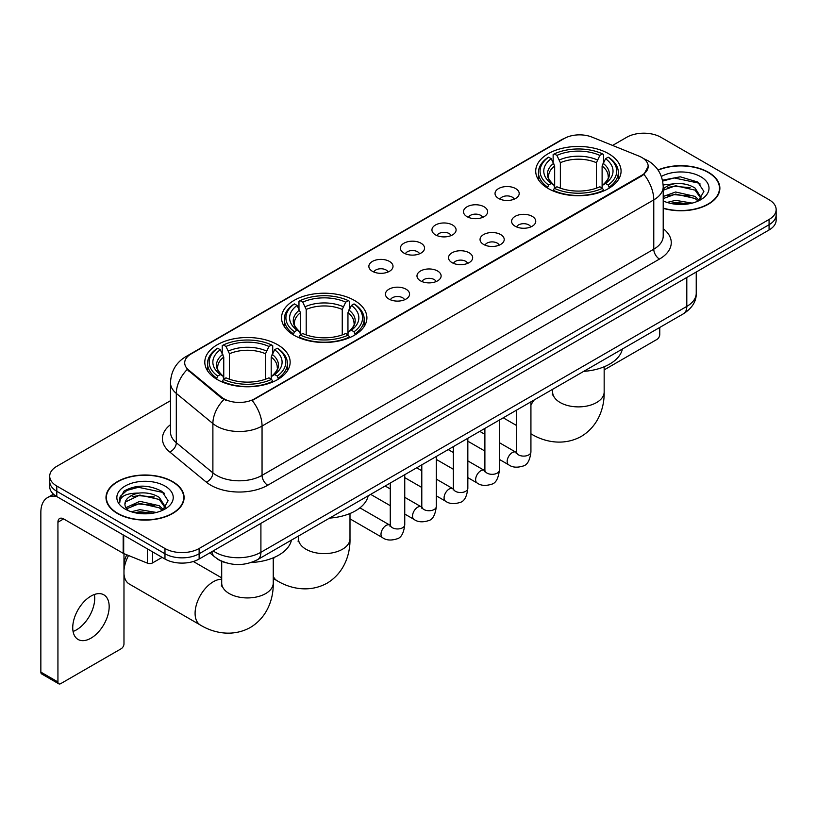 <?xml version="1.0" encoding="UTF-8"?>
<svg xmlns="http://www.w3.org/2000/svg" width="817" height="817" viewBox="0 0 817 817"><rect width="100%" height="100%" fill="white"/><g stroke="black" fill="none" stroke-linecap="round" stroke-linejoin="round"><path stroke-width="1.23" d="M354.404 300.421A42.678 24.643 0 0 0 307.897 295.08A42.678 24.643 0 0 0 281.548 317.844A42.678 24.643 0 0 0 294.049 335.266A42.678 24.643 0 0 0 340.556 340.607A42.678 24.643 0 0 0 366.904 317.844A42.678 24.643 0 0 0 354.404 300.421M277.647 344.733A42.678 24.643 0 0 0 231.14 339.392A42.678 24.643 0 0 0 204.801 362.156A42.678 24.643 0 0 0 217.302 379.568A42.678 24.643 0 0 0 263.809 384.909A42.678 24.643 0 0 0 290.147 362.156A42.678 24.643 0 0 0 277.647 344.733M608.573 153.678A42.678 24.643 0 0 0 562.065 148.337A42.678 24.643 0 0 0 535.717 171.1A42.678 24.643 0 0 0 548.217 188.523A42.678 24.643 0 0 0 594.725 193.864A42.678 24.643 0 0 0 621.073 171.1A42.678 24.643 0 0 0 608.573 153.678M498.564 198.449A12.081 6.975 180 0 1 496.174 196.478A12.081 6.975 180 0 1 500.167 187.808A12.081 6.975 180 0 1 515.65 188.584A12.081 6.975 180 0 1 518.049 196.478A12.081 6.975 180 0 1 498.564 198.449M514.179 199.174A7.251 4.187 0 0 0 512.228 197.132A7.251 4.187 0 0 0 505.09 196.07A7.251 4.187 0 0 0 500.035 199.174M467.028 216.658A12.081 6.975 180 0 1 464.628 214.687A12.081 6.975 180 0 1 468.631 206.017A12.081 6.975 180 0 1 484.103 206.793A12.081 6.975 180 0 1 486.503 214.687A12.081 6.975 180 0 1 467.028 216.658M482.633 217.383A7.251 4.187 0 0 0 480.692 215.341A7.251 4.187 0 0 0 473.554 214.279A7.251 4.187 0 0 0 468.498 217.383M435.481 234.867A12.081 6.975 180 0 1 433.081 232.896A12.081 6.975 180 0 1 437.085 224.226A12.081 6.975 180 0 1 452.557 225.012A12.081 6.975 180 0 1 454.957 232.896A12.081 6.975 180 0 1 435.481 234.867M451.086 235.592A7.251 4.187 0 0 0 449.146 233.55A7.251 4.187 0 0 0 442.007 232.498A7.251 4.187 0 0 0 436.952 235.592M403.935 253.076A12.081 6.975 180 0 1 401.545 251.105A12.081 6.975 180 0 1 405.538 242.445A12.081 6.975 180 0 1 421.021 243.221A12.081 6.975 180 0 1 423.42 251.105A12.081 6.975 180 0 1 403.935 253.076M419.55 253.801A7.251 4.187 0 0 0 417.599 251.769A7.251 4.187 0 0 0 410.461 250.707A7.251 4.187 0 0 0 405.406 253.801M372.399 271.295A12.081 6.975 180 0 1 369.999 269.324A12.081 6.975 180 0 1 374.002 260.654A12.081 6.975 180 0 1 389.474 261.43A12.081 6.975 180 0 1 391.874 269.324A12.081 6.975 180 0 1 372.399 271.295M388.004 272.01A7.251 4.187 0 0 0 386.063 269.978A7.251 4.187 0 0 0 378.925 268.916A7.251 4.187 0 0 0 373.869 272.01M515.139 226.227A12.081 6.975 180 0 1 512.739 224.256A12.081 6.975 180 0 1 516.742 215.586A12.081 6.975 180 0 1 532.214 216.362A12.081 6.975 180 0 1 534.614 224.256A12.081 6.975 180 0 1 515.139 226.227M530.744 226.942A7.251 4.187 0 0 0 528.803 224.91A7.251 4.187 0 0 0 521.665 223.848A7.251 4.187 0 0 0 516.61 226.942M483.593 244.436A12.081 6.975 180 0 1 481.193 242.465A12.081 6.975 180 0 1 485.196 233.795A12.081 6.975 180 0 1 500.678 234.571A12.081 6.975 180 0 1 503.068 242.465A12.081 6.975 180 0 1 483.593 244.436M499.207 245.161A7.251 4.187 0 0 0 497.257 243.119A7.251 4.187 0 0 0 490.118 242.057A7.251 4.187 0 0 0 485.063 245.161M452.046 262.645A12.081 6.975 180 0 1 449.656 260.674A12.081 6.975 180 0 1 453.649 252.004A12.081 6.975 180 0 1 469.132 252.78A12.081 6.975 180 0 1 471.532 260.674A12.081 6.975 180 0 1 452.046 262.645M467.661 263.37A7.251 4.187 0 0 0 465.71 261.328A7.251 4.187 0 0 0 458.572 260.276A7.251 4.187 0 0 0 453.517 263.37M420.51 280.854A12.081 6.975 180 0 1 418.11 278.883A12.081 6.975 180 0 1 422.113 270.223A12.081 6.975 180 0 1 437.585 270.999A12.081 6.975 180 0 1 439.985 278.883A12.081 6.975 180 0 1 420.51 280.854M436.115 281.579A7.251 4.187 0 0 0 434.174 279.547A7.251 4.187 0 0 0 427.036 278.485A7.251 4.187 0 0 0 421.981 281.579M388.963 299.073A12.081 6.975 180 0 1 386.564 297.092A12.081 6.975 180 0 1 390.567 288.432A12.081 6.975 180 0 1 406.049 289.208A12.081 6.975 180 0 1 408.439 297.092A12.081 6.975 180 0 1 388.963 299.073M404.568 299.788A7.251 4.187 0 0 0 402.628 297.756A7.251 4.187 0 0 0 395.489 296.694A7.251 4.187 0 0 0 390.434 299.788M638.914 156.078A21.742 12.551 180 0 1 641.825 157.487A21.742 12.551 180 0 1 648.187 166.362A21.742 12.551 180 0 1 641.825 175.236L254.649 398.767A21.742 12.551 180 0 1 221.468 397.093L188.635 370.03A21.742 12.551 180 0 1 184.703 362.83A21.742 12.551 180 0 1 191.076 353.955L564.19 138.533A21.742 12.551 180 0 1 592.029 137.123L638.914 156.078M226.329 562.882A24.153 13.95 180 0 1 216.576 558.317M663.21 208.345A39.053 22.549 0 0 0 719.879 188.227A39.053 22.549 0 0 0 708.441 172.285A39.053 22.549 0 0 0 657.981 169.936M172.663 481.611A39.053 22.549 0 0 0 130.097 476.719A39.053 22.549 0 0 0 105.996 497.553A39.053 22.549 0 0 0 117.434 513.495A39.053 22.549 0 0 0 159.989 518.387A39.053 22.549 0 0 0 184.101 497.553A39.053 22.549 0 0 0 172.663 481.611M106.394 499.585A39.053 22.549 0 0 0 106.261 500.178M648.187 166.362L643.929 174.358L641.825 175.89L252.198 400.514A28.187 16.269 60 0 1 262.053 426.055A32.21 18.597 180 0 1 216.505 426.055A32.21 18.597 180 0 1 212.89 423.574L176.309 393.406A32.21 18.597 180 0 1 170.487 382.744L170.487 432.05A32.21 18.597 0 0 0 176.309 442.722L212.89 472.88A32.21 18.597 0 0 0 216.505 475.361A32.21 18.597 0 0 0 262.053 475.361L653.774 249.205A32.21 18.597 0 0 0 663.21 236.052L663.21 186.746A32.21 18.597 180 0 1 653.774 199.889A28.187 16.269 -120 0 0 643.929 174.358M170.487 400.687L56.792 466.323A24.153 13.95 0 0 0 49.714 476.188L49.714 486.707A24.153 13.95 0 0 0 56.792 496.562L164.973 559.022L164.973 553.763A24.153 13.95 0 0 0 199.134 553.763L769.073 224.716A24.153 13.95 0 0 0 776.15 214.851A24.153 13.95 0 0 1 769.073 224.716L199.134 553.763A24.153 13.95 0 0 1 164.973 553.763L56.792 491.303L164.973 553.763L164.973 548.503A24.153 13.95 0 0 0 199.134 548.503L769.073 219.456A24.153 13.95 0 0 0 776.15 209.591A24.153 13.95 0 0 0 769.073 199.726L660.892 137.276A24.153 13.95 0 0 0 626.731 137.276L612.587 145.436M49.714 481.448A24.153 13.95 0 0 0 56.792 491.303A24.153 13.95 0 0 1 49.714 481.448M226.35 400.514L221.468 398.042L187.175 369.498A28.187 18.852 129.5 0 0 176.309 393.406L176.309 442.722A8.047 5.382 -50.5 0 1 169.711 451.964A40.258 23.244 180 0 1 170.487 424.677M49.714 476.188A24.153 13.95 0 0 0 56.792 486.044L164.973 548.503M183.835 500.178A39.053 22.549 0 0 0 183.692 499.585M719.614 190.851A39.053 22.549 0 0 0 719.471 190.259M164.973 559.022A24.153 13.95 0 0 0 199.134 559.022L769.073 229.975A24.153 13.95 0 0 0 776.15 220.11L776.15 209.591M663.21 208.09A38.654 22.314 0 0 0 719.471 188.227A38.654 22.314 0 0 0 708.155 172.448A38.654 22.314 0 0 0 658.134 170.161M667.081 202.432L675.608 200.339L692.162 203.116M670.42 203.341L675.608 202.432L688.69 203.852M663.21 196.509L675.608 191.995L695.053 196.397L699.199 200.339M663.21 198.602L675.608 194.078L695.053 198.48L698.116 201.074M663.159 184.938L674.495 183.764A20.129 11.622 0 0 0 663.21 189.166M674.495 183.764C682.215 182.957 689.068 184.387 695.053 188.043L700.955 197.316L700.812 198.848M663.21 190.249L675.608 185.735L695.053 190.136L700.884 198.357M663.21 200.512L664.068 201.309M663.21 200.931A28.187 16.269 0 0 0 700.751 199.726A28.187 16.269 0 0 0 700.751 176.717A28.187 16.269 0 0 0 661.361 176.452M698.453 200.921L703.876 191.392L697.687 182.017L680.265 176.809L662.475 180.2M662.669 181.088L674.178 177.953L698.974 183.171L700.179 184.009M667.949 187.45L674.178 186.296L690.12 187.644M667.949 195.804L674.178 194.65L690.12 195.998M670.951 203.464L674.178 202.994L688.384 203.903M604.161 369.897L656.909 339.443A4.024 2.328 120 0 0 659.758 334.51L659.758 327.464M117.719 513.331A38.654 22.314 0 0 0 159.836 518.172A38.654 22.314 0 0 0 183.692 497.553A38.654 22.314 0 0 0 172.377 481.775A38.654 22.314 0 0 0 130.25 476.934A38.654 22.314 0 0 0 106.394 497.553A38.654 22.314 0 0 0 117.719 513.331M131.302 511.759L139.84 509.675L156.384 512.453M134.642 512.678L139.84 511.759L152.912 513.178M125.869 507.674L139.84 501.321L159.274 505.723L163.42 509.675M126.574 508.817L139.84 503.405L159.274 507.806L162.338 510.4M162.675 510.247L168.098 500.719L161.919 491.344C148.674 484.501 136.041 484.43 124.021 491.109L119.374 499.606L119.823 502.343C120.079 496.215 126.38 493.131 138.716 493.09A20.129 11.622 0 0 0 124.919 504.13A20.129 11.622 0 0 0 125.889 507.704L128.3 510.635M138.716 493.09C146.437 492.283 153.29 493.713 159.274 497.369L165.177 506.642L165.034 508.174M124.919 504.355L125.604 501.883L139.84 495.061L159.274 499.463L165.105 507.684M164.973 486.044A28.187 16.269 0 0 0 125.113 486.044A28.187 16.269 0 0 0 125.113 509.062A28.187 16.269 0 0 0 164.973 509.062A28.187 16.269 0 0 0 164.973 486.044M119.384 499.8L120.252 496.358L126.901 490.414L138.4 487.279L163.196 492.508L164.401 493.335M132.18 496.777L138.4 495.623L154.342 496.971M132.18 505.131L138.4 503.977L154.342 505.325M135.173 512.79L138.4 512.33L152.605 513.229M547.451 188.063L548.595 185.01A38.328 22.13 0 0 1 548.595 157.181L551.23 158.702A34.62 19.986 0 0 0 551.23 183.488L553.834 184.969L554.672 188.084M554.672 186.807L554.672 165.994L551.23 158.702M553.14 162.001L553.14 154.546L554.283 153.892A38.328 22.13 0 0 1 602.497 153.892L599.862 155.414A34.62 19.986 0 0 0 556.918 155.414L560.37 162.706L560.37 188.165M596.42 188.165L596.42 162.706L599.862 155.414M583.716 371.367A44.292 25.572 0 0 0 622.36 349.053M553.14 190.279A39.941 23.06 0 0 0 603.64 190.279L602.497 188.298A38.328 22.13 0 0 1 554.283 188.298L553.14 190.964M603.64 190.964L603.64 190.279M548.595 157.181L547.451 157.834A39.941 23.06 0 0 0 538.454 172.407A39.941 23.06 0 0 0 547.451 186.991M602.497 153.892L603.64 154.546L603.64 162.001M554.283 188.298L556.918 186.776A34.62 19.986 0 0 0 599.862 186.776L602.497 188.298M551.23 183.488L548.595 185.01M556.918 155.414L554.283 153.892M553.834 163.186A30.975 17.882 0 0 0 553.834 184.969L553.977 185.071C549.575 180.812 547.788 177.922 548.595 176.401A29.79 17.198 0 0 1 554.672 165.994M609.339 186.991A39.941 23.06 0 0 0 618.326 172.407A39.941 23.06 0 0 0 609.339 157.834L608.195 157.181A38.328 22.13 0 0 1 608.195 185.01L609.339 188.063M608.195 185.01L605.56 183.488A34.62 19.986 0 0 0 605.56 158.702L608.195 157.181M605.56 158.702L602.109 165.994L602.109 186.807L602.956 184.969L605.56 183.488M602.109 165.994A29.79 17.198 0 0 1 608.185 176.401C608.992 177.932 607.205 180.823 602.803 185.071L602.956 184.969A30.975 17.882 0 0 0 602.956 163.186M602.109 188.084L602.109 186.807M293.283 334.807L294.426 331.753A38.328 22.13 0 0 1 294.426 303.924L297.061 305.446A34.62 19.986 0 0 0 297.061 330.231L299.665 331.712L300.503 334.817M300.503 333.55L300.503 312.737L297.061 305.446M298.971 308.744L298.971 301.289L300.125 300.636A38.328 22.13 0 0 1 348.328 300.636L345.693 302.157A34.62 19.986 0 0 0 302.76 302.157L306.201 309.449L306.201 334.909M342.252 334.909L342.252 309.449L345.693 302.157M329.547 518.101A44.292 25.572 0 0 0 368.191 495.796M298.971 337.023A39.941 23.06 0 0 0 349.472 337.023L348.328 335.041A38.328 22.13 0 0 1 300.125 335.041L298.971 337.707M349.472 337.707L349.472 337.023M294.426 303.924L293.283 304.578A39.941 23.06 0 0 0 284.285 319.151A39.941 23.06 0 0 0 293.283 333.734M348.328 300.636L349.472 301.289L349.472 308.744M300.125 335.041L302.76 333.52A34.62 19.986 0 0 0 345.693 333.52L348.328 335.041M297.061 330.231L294.426 331.753M302.76 302.157L300.125 300.636M299.665 309.929A30.975 17.882 0 0 0 299.665 331.712L299.808 331.814C295.407 327.556 293.62 324.666 294.437 323.144A29.79 17.198 0 0 1 300.503 312.737M355.17 333.734A39.941 23.06 0 0 0 364.168 319.151A39.941 23.06 0 0 0 355.17 304.578L354.027 303.924A38.328 22.13 0 0 1 354.027 331.753L355.17 334.807M354.027 331.753L351.392 330.231A34.62 19.986 0 0 0 351.392 305.446L354.027 303.924M351.392 305.446L347.95 312.737L347.95 333.55L348.788 331.712L351.392 330.231M347.95 312.737A29.79 17.198 0 0 1 354.016 323.144C354.833 324.676 353.036 327.566 348.645 331.814L348.788 331.712A30.975 17.882 0 0 0 348.788 309.929M347.95 334.817L347.95 333.55M123.98 564.22A17.719 10.223 -60 0 1 126.778 554.794M128.555 555.519A25.766 14.88 120 0 0 123.98 570.511M123.98 573.84A25.766 14.88 120 0 0 129.26 584.002L200.431 625.097A25.766 14.88 -60 0 1 196.478 604.447A25.766 14.88 -60 0 1 213.308 581.745A25.766 14.88 -60 0 1 221.703 579.263M216.536 379.119L217.679 376.065A38.328 22.13 0 0 1 217.679 348.236L220.314 349.758A34.62 19.986 0 0 0 220.314 374.543L222.908 376.024L223.756 379.129M223.756 377.863L223.756 357.049L220.314 349.758M222.224 353.056L222.224 345.601L223.368 344.948A38.328 22.13 0 0 1 271.581 344.948L268.946 346.469A34.62 19.986 0 0 0 226.003 346.469L229.444 353.761L229.444 379.221M265.505 379.221L265.505 353.761L268.946 346.469M251.136 562.515A44.292 25.572 0 0 0 291.444 540.108M222.224 381.335A39.941 23.06 0 0 0 272.725 381.335L271.581 379.354A38.328 22.13 0 0 1 223.368 379.354L222.224 382.019M272.725 382.019L272.725 381.335M217.679 348.236L216.536 348.89A39.941 23.06 0 0 0 207.538 363.463A39.941 23.06 0 0 0 216.536 378.046M271.581 344.948L272.725 345.601L272.725 353.056M223.368 379.354L226.003 377.832A34.62 19.986 0 0 0 268.946 377.832L271.581 379.354M220.314 374.543L217.679 376.065M226.003 346.469L223.368 344.948M222.908 354.241A30.975 17.882 0 0 0 222.908 376.024L223.061 376.126C218.66 371.868 216.862 368.978 217.679 367.456A29.79 17.198 0 0 1 223.756 357.049M278.423 378.046A39.941 23.06 0 0 0 287.41 363.463A39.941 23.06 0 0 0 278.423 348.89L277.269 348.236A38.328 22.13 0 0 1 277.269 376.065L278.423 379.119M277.269 376.065L274.635 374.543A34.62 19.986 0 0 0 274.635 349.758L277.269 348.236M274.635 349.758L271.193 357.049L271.193 377.863L272.041 376.024L274.635 374.543M271.193 357.049A29.79 17.198 0 0 1 277.269 367.456C278.076 368.988 276.289 371.878 271.887 376.126L272.041 376.024A30.975 17.882 0 0 0 272.041 354.241M271.193 379.129L271.193 377.863M94.394 594.5A25.766 14.88 -60 0 1 76.502 629.836A25.766 14.88 -60 0 1 73.06 631.449M90.953 638.179A25.766 14.88 120 0 0 107.783 615.477A25.766 14.88 120 0 0 103.841 594.827A25.766 14.88 120 0 0 90.953 596.104A25.766 14.88 120 0 0 74.122 618.816A25.766 14.88 120 0 0 78.075 639.456A25.766 14.88 120 0 0 90.953 638.179M152.585 551.873L152.585 562.893L162.123 557.378M56.516 496.409A32.21 18.597 -120 0 0 47.519 497.604A32.21 18.597 -120 0 0 40.85 512.351L40.85 672.105L57.936 681.97L57.936 522.206A8.047 4.647 60 0 1 59.6 518.519A8.047 4.647 60 0 1 63.624 518.918L123.163 553.293L123.163 534.88M57.936 681.97A4.024 2.328 120 0 0 58.763 683.809L41.687 673.954A4.024 2.328 -60 0 1 40.85 672.105M58.763 683.809A4.024 2.328 120 0 0 60.775 683.615L121.13 648.769A4.024 2.328 120 0 0 123.98 643.837L123.98 553.671M152.585 562.893A4.024 2.328 180 0 1 147.428 563.148L123.694 553.548A4.024 2.328 180 0 1 123.163 553.293M188.635 370.03L188.635 370.979M221.468 397.093L221.468 398.042M254.649 398.767L254.649 399.421M641.825 175.236L641.825 175.89M267.741 485.227A8.047 4.647 60 0 1 262.053 475.361L262.053 426.055L653.774 199.889L653.774 249.205A8.047 4.647 60 0 0 659.472 259.06L267.741 485.227A40.258 23.244 180 0 1 210.806 485.227A40.258 23.244 180 0 1 206.292 482.122L169.711 451.964M663.21 186.746C662.669 175.165 657.573 166.484 647.942 160.694L643.878 158.712A28.187 13.195 112 0 0 643.49 158.569M188.676 355.599A28.187 16.269 -120 0 0 185.755 356.692C176.125 362.482 171.029 371.163 170.487 382.744M185.755 356.692L561.82 139.574A28.187 16.269 60 0 1 563.955 138.665M223.868 399.544A28.187 18.852 129.5 0 0 212.89 423.574L212.89 472.88A8.047 5.382 -50.5 0 1 206.292 482.122M663.21 228.678A40.258 23.244 180 0 1 659.472 259.06M199.134 548.503L199.134 559.022M769.073 219.456L769.073 229.975M56.792 486.044L56.792 496.562M213.196 550.903A32.21 18.597 0 0 0 215.361 552.282A32.21 18.597 0 0 0 260.909 552.282L686.801 306.406A32.21 18.597 0 0 0 696.237 293.252C696.472 301.248 692.213 308.08 683.461 313.769L257.58 559.655A16.105 9.293 60 0 0 260.909 552.282L260.909 523.36M686.801 277.474L686.801 306.406A16.105 9.293 60 0 1 683.461 313.769M211.889 551.659A16.105 10.774 129.5 0 0 214.697 556.898L209.806 552.864M604.161 366.772L604.161 392.007A25.766 14.88 180 0 1 596.614 402.526A25.766 14.88 180 0 1 560.176 402.526A25.766 14.88 180 0 1 552.629 392.007L552.292 395.04M531.346 434.041A25.766 14.88 -60 0 1 530.927 433.776L531.346 434.041C544.081 441.793 563.291 446.337 581.265 436.431C598.851 425.81 604.509 406.897 604.161 392.007M530.927 405.038A25.766 14.88 -60 0 1 534.206 399.952M596.42 162.706A29.79 17.198 0 0 0 560.37 162.706M597.258 159.897A30.975 17.882 0 0 0 559.522 159.897M349.993 513.515L349.993 538.74A25.766 14.88 180 0 1 342.446 549.259A25.766 14.88 180 0 1 306.007 549.259A25.766 14.88 180 0 1 298.46 538.74L298.123 541.783M349.993 538.74C350.34 553.64 344.682 572.554 327.106 583.175C309.122 593.081 289.912 588.536 277.177 580.785A25.766 14.88 -60 0 1 273.246 576.261M273.246 560.094A25.766 14.88 -60 0 1 274.134 557.449M342.252 309.449A29.79 17.198 0 0 0 306.201 309.449M343.089 306.641A30.975 17.882 0 0 0 305.354 306.641M273.246 557.827L273.246 583.052A25.766 14.88 180 0 1 265.699 593.571A25.766 14.88 180 0 1 229.25 593.571A25.766 14.88 180 0 1 221.703 583.052L221.366 586.095M265.505 353.761A29.79 17.198 0 0 0 229.444 353.761M266.342 350.953A30.975 17.882 0 0 0 228.607 350.953M530.927 401.841L530.927 451.924A7.251 4.187 180 0 1 528.466 455.069A7.251 4.187 180 0 1 518.55 454.885A7.251 4.187 180 0 1 516.426 451.924L516.201 453.496L516.844 452.955M530.927 451.924C529.927 460.339 527.322 465.047 523.105 466.027C517.12 467.886 512.31 467.467 508.664 464.781A7.251 4.187 -60 0 1 507.551 458.97A7.251 4.187 -60 0 1 512.29 452.587A7.251 4.187 -60 0 1 512.606 452.414A7.251 4.187 -60 0 1 515.915 452.23L516.405 452.485M499.381 420.05L499.381 470.143A7.251 4.187 180 0 1 496.93 473.278A7.251 4.187 180 0 1 487.014 473.094A7.251 4.187 180 0 1 484.889 470.143L484.655 471.705L485.298 471.164M499.381 470.143C498.39 478.558 495.776 483.255 491.558 484.236C485.574 486.095 480.764 485.676 477.118 482.99A7.251 4.187 -60 0 1 476.015 477.179A7.251 4.187 -60 0 1 480.743 470.796A7.251 4.187 -60 0 1 481.07 470.623A7.251 4.187 -60 0 1 484.369 470.439L484.869 470.704M467.835 438.269L467.835 488.352A7.251 4.187 180 0 1 465.384 491.487A7.251 4.187 180 0 1 455.467 491.313A7.251 4.187 180 0 1 453.343 488.352L453.108 489.914L453.762 489.383M467.835 488.352C466.844 496.767 464.24 501.464 460.022 502.455C454.038 504.303 449.217 503.885 445.582 501.199A7.251 4.187 -60 0 1 444.468 495.398A7.251 4.187 -60 0 1 449.207 489.005A7.251 4.187 -60 0 1 449.524 488.832A7.251 4.187 -60 0 1 452.822 488.648L453.323 488.913M436.298 456.478L436.298 506.56A7.251 4.187 180 0 1 433.837 509.696A7.251 4.187 180 0 1 423.921 509.522A7.251 4.187 180 0 1 421.797 506.56L421.572 508.123L422.215 507.592M436.298 506.56C435.298 514.976 432.693 519.673 428.476 520.664C422.491 522.512 417.681 522.104 414.035 519.408A7.251 4.187 -60 0 1 412.922 513.607A7.251 4.187 -60 0 1 417.661 507.224A7.251 4.187 -60 0 1 417.977 507.051A7.251 4.187 -60 0 1 421.286 506.857L421.776 507.122M404.752 474.687L404.752 524.769A7.251 4.187 180 0 1 402.301 527.915A7.251 4.187 180 0 1 392.374 527.731A7.251 4.187 180 0 1 390.26 524.769L390.026 526.342L390.669 525.801M404.752 524.769C403.761 533.184 401.147 537.892 396.929 538.873C390.945 540.731 386.135 540.313 382.489 537.627A7.251 4.187 -60 0 1 381.386 531.816A7.251 4.187 -60 0 1 386.114 525.433A7.251 4.187 -60 0 1 386.441 525.26A7.251 4.187 -60 0 1 389.74 525.076L390.24 525.331M57.936 522.206L63.624 518.918M123.694 535.196L123.694 553.548M147.428 563.148L147.428 548.901M561.82 139.574L566.988 137.174M257.58 559.655C244.62 566.171 231.66 566.171 218.701 559.655L214.697 556.898M696.237 293.252L696.237 272.03M719.471 191.454L719.471 188.227M183.692 500.78L183.692 497.553M106.394 500.78L106.394 497.553M516.426 425.432L503.252 417.824M538.454 179.781L538.454 172.407M618.326 179.781L618.326 172.407M552.629 389.311L552.629 392.007M277.177 580.785L273.246 578.507M284.285 326.524L284.285 319.151M364.168 326.524L364.168 319.151M298.46 536.054L298.46 538.74M273.246 583.052C273.583 597.952 267.925 616.866 250.349 627.487C232.375 637.393 213.155 632.848 200.431 625.097M207.538 370.836L207.538 363.463M287.41 370.836L287.41 363.463M221.703 577.874L193.333 561.493M221.703 561.32L221.703 583.052M508.664 464.781L499.381 459.42M484.889 451.045L467.835 441.211M516.426 410.216L516.426 451.924M515.915 452.23L499.381 442.681M484.889 434.317L479.783 431.366M477.118 482.99L467.835 477.628M453.343 469.264L436.298 459.42M484.889 428.425L484.889 470.143M484.369 470.439L467.835 460.89M453.343 452.526L448.237 449.575M445.582 501.199L436.298 495.837M421.797 487.473L404.752 477.628M453.343 446.633L453.343 488.352M452.822 488.648L436.298 479.109M421.797 470.735L416.701 467.794M414.035 519.408L404.752 514.056M390.26 505.682L370.663 494.367M421.797 464.842L421.797 506.56M421.286 506.857L404.752 497.318M390.26 488.944L385.154 486.003M382.489 537.627L349.993 518.856M390.26 483.051L390.26 524.769M389.74 525.076L359.919 507.857M47.519 497.604L53.462 494.173"/></g></svg>
